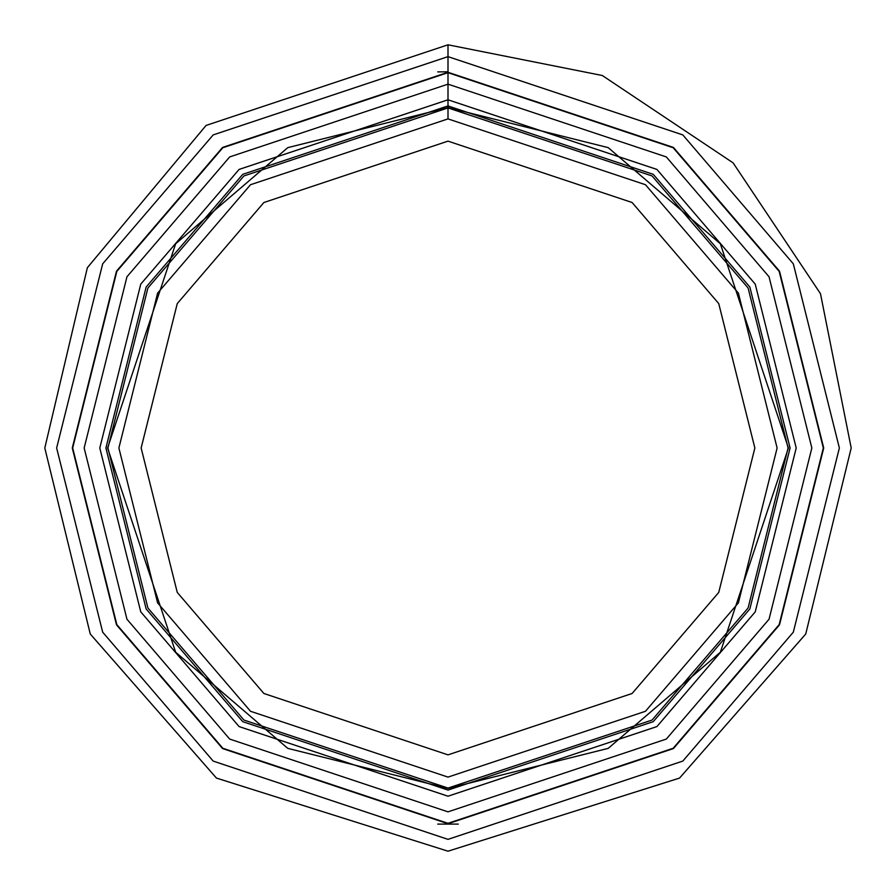 <?xml version="1.0" encoding="UTF-8"?>
<svg xmlns="http://www.w3.org/2000/svg" width="896" height="896" viewBox="0 0 896 896"><rect width="100%" height="100%" fill="white"/><g stroke="black" fill="none" stroke-linecap="round" stroke-linejoin="round"><path stroke-width="1.34" d="M448 107.912L652.053 175.93L748.082 287.963L788.088 448L748.082 608.037L652.053 720.07L448 788.088L243.947 720.07L147.918 608.037L107.912 448L147.918 287.963L243.947 175.93L448 107.912L243.947 175.93L147.918 287.963L107.912 448L147.918 608.037L243.947 720.07L448 788.088L652.053 720.07L748.082 608.037L788.088 448L748.082 287.963L652.053 175.93L448 107.912L448 118.888L250.533 184.71L157.606 293.126L118.888 448L157.606 602.874L250.533 711.29L448 777.101L645.467 711.29L738.394 602.874L777.112 448L738.394 293.126L645.467 184.71L448 118.888L645.467 184.71L738.394 293.126L777.112 448L738.394 602.874L645.467 711.29L448 777.101L250.533 711.29L157.606 602.874L118.888 448L157.606 293.126L250.533 184.71L448 118.888L448 72.677L222.813 147.75L116.838 271.376L72.677 448L116.838 624.624L222.813 748.25L448 823.323L673.187 748.25L779.162 624.624L823.323 448L779.162 271.376L673.187 147.75L448 72.677L448 107.912M448 84.157L229.69 156.923L126.963 276.774L84.157 448L126.963 619.226L229.69 739.077L448 811.843L666.31 739.077L769.037 619.226L811.843 448L769.037 276.774L666.31 156.923L448 84.157M448 99.792L239.075 169.434L140.762 284.133L99.792 448L140.762 611.856L239.075 726.566L448 796.208L656.925 726.566L755.238 611.856L796.208 448L755.238 284.133L656.925 169.434L448 99.792M448 105.918L242.749 174.328L146.16 287.022L105.918 448L146.16 608.978L242.749 721.672L448 790.082L653.251 721.672L749.84 608.978L790.082 448L749.84 287.022L653.251 174.328L448 105.918M448 141.142L263.883 202.518L177.251 303.598L141.142 448L177.251 592.402L263.883 693.482L448 754.858L632.117 693.482L718.749 592.402L754.858 448L718.749 303.598L632.117 202.518L448 141.142L632.117 202.518L718.749 303.598L754.858 448L718.749 592.402L632.117 693.482L448 754.858L263.883 693.482L177.251 592.402L141.142 448L177.251 303.598L263.883 202.518L448 141.142M448 72.677L673.187 147.75L779.162 271.376L823.323 448L779.162 624.624L673.187 748.25L448 823.323L222.813 748.25L116.838 624.624L72.677 448L116.838 271.376L222.813 147.75L448 72.285L222.566 147.426L116.48 271.186L72.285 448L116.48 624.814L222.566 748.574L448 823.715L673.434 748.574L779.52 624.814L823.715 448L779.52 271.186L673.434 147.426L448 72.677M448 72.285L673.434 147.426L779.52 271.186L823.715 448L779.52 624.814L673.434 748.574L448 823.715L222.566 748.574L116.48 624.814L72.285 448L116.48 271.186L222.566 147.426L448 72.285L448 56.638L213.181 134.915L102.682 263.827L56.638 448L102.682 632.173L213.181 761.085L448 839.362L682.819 761.085L793.318 632.173L839.362 448L793.318 263.827L682.819 134.915L448 56.638L448 72.285M448 56.638L682.819 134.915L793.318 263.827L839.362 448L793.318 632.173L682.819 761.085L448 839.362L213.181 761.085L102.682 632.173L56.638 448L102.682 263.827L213.181 134.915L448 56.638L448 44.8L448 56.638M448 71.77L437.696 71.904M437.696 824.096L458.304 824.096L437.696 824.096M788.424 448L720.339 243.746L608.194 147.627L448 107.576L287.806 147.627L175.661 243.746L107.576 448L175.661 652.254L287.806 748.373L448 788.424L608.194 748.373L720.339 652.254L788.424 448L720.339 652.254L608.194 748.373L448 788.424L287.806 748.373L175.661 652.254L107.576 448L175.661 243.746L287.806 147.627L448 107.576L608.194 147.627L720.339 243.746L788.424 448L720.339 243.746L608.194 147.627L448 107.576L287.806 147.627L175.661 243.746L107.576 448L175.661 652.254L287.806 748.373L448 788.424L608.194 748.373L720.339 652.254L788.424 448M448 44.8L206.08 125.44L87.371 267.68L44.8 448L90.272 634.021L216.44 778.075L448 851.2L679.56 778.075L805.728 634.021L851.2 448L820.478 293.686L733.107 162.87L602.314 75.51L448 44.8"/></g></svg>
